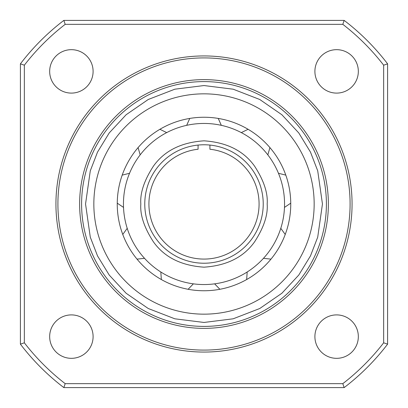 <?xml version="1.0" encoding="UTF-8"?>
<svg xmlns="http://www.w3.org/2000/svg" width="408" height="408" viewBox="0 0 408 408"><rect width="100%" height="100%" fill="white"/><g stroke="black" fill="none" stroke-linecap="round" stroke-linejoin="round"><path stroke-width="0.61" d="M95.513 223.13L95.293 221.84M312.707 221.84L312.253 224.415M275.808 287.538L273.804 289.221A110.16 110.16 0 0 1 205.311 314.15L202.689 314.15A110.16 110.16 0 0 1 134.196 289.221L132.192 287.538M241.679 100.485L242.903 100.939M107.952 150.057L109.262 147.788M165.097 100.939L167.555 100.042M299.401 148.92L300.048 150.057M123.451 204A80.549 80.549 0 0 0 204 284.549A80.549 80.549 0 0 0 284.549 204A80.549 80.549 0 0 0 204 123.451A80.549 80.549 0 0 0 123.451 204M102.989 160.043A110.16 110.16 0 0 0 95.513 184.87M93.84 204A110.16 110.16 0 0 0 204 314.16A110.16 110.16 0 0 0 314.16 204A110.16 110.16 0 0 0 204 93.84A110.16 110.16 0 0 0 94.049 210.757M290.751 204A86.751 86.751 0 0 0 204 117.249A86.751 86.751 0 0 0 117.249 204A86.751 86.751 0 0 0 204 290.751A86.751 86.751 0 0 0 290.751 204M263.226 204A59.226 59.226 0 0 1 204 263.226A59.226 59.226 0 0 1 144.774 204A59.226 59.226 0 0 1 204 144.774A59.226 59.226 0 0 1 263.226 204A59.226 59.226 0 0 0 204 144.774A59.226 59.226 0 0 0 144.774 204M198.079 145.07L198.079 149.241A55.08 55.08 0 0 0 149.002 206.963A55.08 55.08 0 0 0 204 259.08A55.08 55.08 0 0 0 258.998 206.963A55.08 55.08 0 0 0 209.921 149.241L209.921 145.07M71.385 49.669A21.716 21.716 0 0 0 49.669 71.385A21.716 21.716 0 0 0 71.385 93.101A21.716 21.716 0 0 0 93.101 71.385A21.716 21.716 0 0 0 71.385 49.669M326.4 204A122.4 122.4 0 0 0 204 81.6A122.4 122.4 0 0 0 81.6 204A122.4 122.4 0 0 0 204 326.4A122.4 122.4 0 0 0 326.4 204M328.374 204A124.374 124.374 0 0 0 204 79.626A124.374 124.374 0 0 0 79.626 204A124.374 124.374 0 0 0 204 328.374A124.374 124.374 0 0 0 328.374 204M71.385 314.9A21.716 21.716 0 0 0 49.669 336.615A21.716 21.716 0 0 0 71.385 358.331A21.716 21.716 0 0 0 93.101 336.615A21.716 21.716 0 0 0 71.385 314.9M336.615 314.9A21.716 21.716 0 0 0 314.9 336.615A21.716 21.716 0 0 0 336.615 358.331A21.716 21.716 0 0 0 358.331 336.615A21.716 21.716 0 0 0 336.615 314.9M336.615 49.669A21.716 21.716 0 0 0 314.9 71.385A21.716 21.716 0 0 0 336.615 93.101A21.716 21.716 0 0 0 358.331 71.385A21.716 21.716 0 0 0 336.615 49.669M55.937 204A148.063 148.063 0 0 0 204 352.063A148.063 148.063 0 0 0 352.063 204A148.063 148.063 0 0 0 204 55.937A148.063 148.063 0 0 0 55.937 204M204 57.91A146.089 146.089 0 0 1 350.09 204A146.089 146.089 0 0 1 204 350.09A146.089 146.089 0 0 1 57.91 204A146.089 146.089 0 0 1 204 57.91M344.153 387.6L63.847 387.6A230.979 230.979 0 0 1 20.4 344.153L20.4 63.847A230.979 230.979 0 0 1 63.847 20.4L344.153 20.4A230.979 230.979 0 0 1 387.6 63.847L387.6 344.153A230.979 230.979 0 0 1 344.153 387.6L342.812 383.653L65.188 383.653L63.847 387.6M20.4 344.153L24.347 342.812A227.032 227.032 0 0 0 65.188 383.653M24.347 342.812L24.347 65.188A227.032 227.032 0 0 1 65.188 24.347L342.812 24.347A227.032 227.032 0 0 1 383.653 65.188L383.653 342.812A227.032 227.032 0 0 1 342.812 383.653M24.347 65.188L20.4 63.847M63.847 20.4L65.188 24.347M342.812 24.347L344.153 20.4M387.6 63.847L383.653 65.188M383.653 342.812L387.6 344.153M267.174 204C268.015 193.02 263.808 180.387 254.541 166.097C243.571 150.761 226.721 142.341 204 140.826C181.279 142.341 164.429 150.761 153.459 166.097C144.192 180.387 139.985 193.02 140.826 204C139.985 214.98 144.192 227.613 153.459 241.903C164.429 257.239 181.279 265.659 204 267.174C226.721 265.659 243.571 257.239 254.541 241.903C263.808 227.613 268.015 214.98 267.174 204M85.547 204L90.285 170.835L97.527 152.092L109.237 132.931L126.113 114.755L148.257 99.486L174.843 89.194L204 85.547L233.157 89.194L259.743 99.486L281.887 114.755L298.763 132.931L310.473 152.092L317.715 170.835L322.453 204L317.715 237.165L310.473 255.908L298.763 275.069L281.887 293.245L259.743 308.514L233.157 318.806L204 322.453L174.843 318.806L148.257 308.514L126.113 293.245L109.237 275.069L97.527 255.908L90.285 237.165L85.547 204M144.534 258.33L137.011 259.126M160.823 271.998L161.344 279.541M117.249 203.169L123.522 207.397M122.767 234.452L127.214 228.332M285.233 234.452L280.786 228.332M290.751 203.169L284.478 207.397M246.656 279.541L247.177 271.998M270.989 259.126L263.466 258.33M188.119 289.287L193.372 283.84M219.881 289.287L214.628 283.84M122.201 175.114L129.54 173.283M138.083 147.604L140.168 154.872M241.296 132.61L248.095 129.29M221.32 125.338L218.244 118.427M189.756 118.427L186.68 125.338M159.905 129.29L166.704 132.61M285.799 175.114L278.46 173.283M269.918 147.604L267.832 154.872"/></g></svg>
